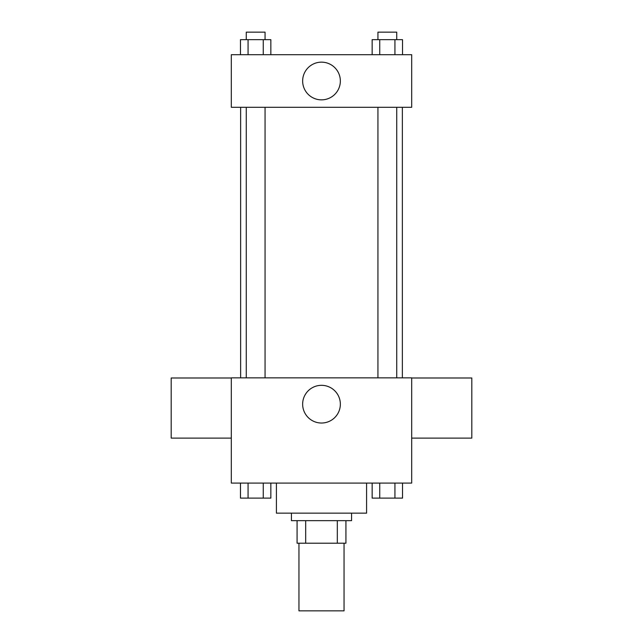 <?xml version="1.0" encoding="UTF-8"?>
<svg xmlns="http://www.w3.org/2000/svg" width="643" height="643" viewBox="0 0 643 643"><rect width="100%" height="100%" fill="white"/><g stroke="black" fill="none" stroke-linecap="round" stroke-linejoin="round"><path stroke-width="0.96" d="M298.955 543.206L298.955 610.85L344.045 610.85L344.045 543.206M337.318 520.661L337.318 543.206L297.074 543.206L297.074 520.661M337.318 543.206L345.926 543.206L345.926 520.661L345.926 543.206M351.56 513.146L351.56 520.661L291.44 520.661L291.44 513.146M305.682 520.661L305.682 543.206M276.41 483.086L276.41 513.146L366.59 513.146L366.59 483.086M411.689 483.086L231.311 483.086L231.311 377.867L411.689 377.867L411.689 483.086M340.348 404.174A18.848 18.848 0 0 1 312.072 420.498A18.848 18.848 0 0 1 312.072 387.85A18.848 18.848 0 0 1 340.348 404.174M411.689 438.108L471.809 438.108L471.809 377.988L411.689 377.988M231.311 377.988L171.191 377.988L171.191 438.108L231.311 438.108M402.365 107.309L402.365 377.867M377.939 377.867L377.939 107.309M265.061 107.309L265.061 377.867M411.689 107.309L231.311 107.309L231.311 54.695L411.689 54.695L411.689 107.309M340.348 81.002A18.848 18.848 0 0 1 312.072 97.326A18.848 18.848 0 0 1 312.072 64.678A18.848 18.848 0 0 1 340.348 81.002M402.526 54.695L402.526 39.665L372.152 39.665L372.152 54.695M394.931 39.665L394.931 54.695M379.74 39.665L379.74 54.695M377.939 39.665L377.939 32.15L396.731 32.15L396.731 39.665M270.848 54.695L270.848 39.665L240.474 39.665L240.474 54.695M263.26 39.665L263.26 54.695M248.069 39.665L248.069 54.695M246.269 39.665L246.269 32.15L265.061 32.15L265.061 39.665M402.526 483.086L402.526 498.116L372.152 498.116L372.152 483.086M394.931 483.086L394.931 498.116M379.74 483.086L379.74 498.116M396.731 498.116L377.939 498.116M270.848 483.086L270.848 498.116L240.474 498.116L240.474 483.086M263.26 483.086L263.26 498.116M248.069 483.086L248.069 498.116M265.061 498.116L246.269 498.116M240.635 107.309L240.635 377.867M396.731 377.867L396.731 107.309M246.269 107.309L246.269 377.867"/></g></svg>
